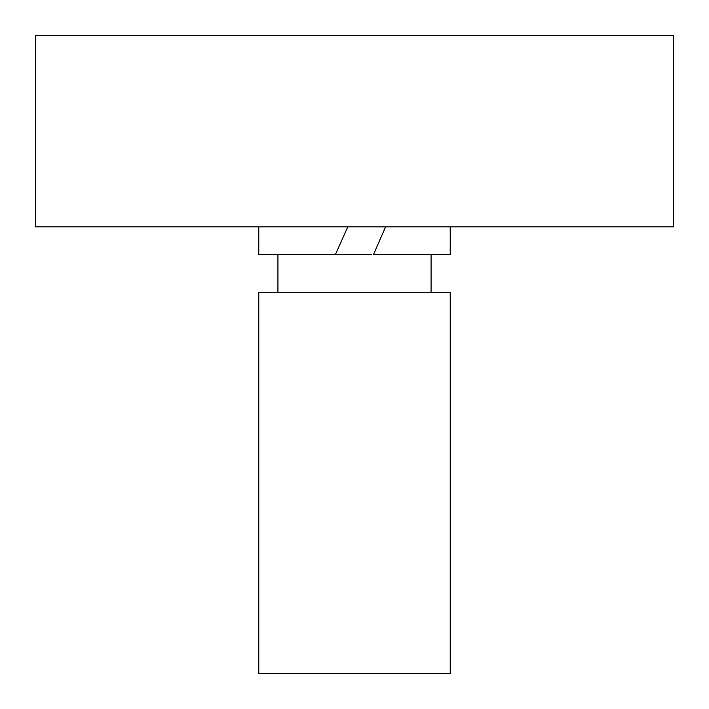 <?xml version="1.0" encoding="UTF-8"?>
<svg xmlns="http://www.w3.org/2000/svg" width="709" height="709" viewBox="0 0 709 709"><rect width="100%" height="100%" fill="white"/><g stroke="black" fill="none" stroke-linecap="round" stroke-linejoin="round"><path stroke-width="1.06" d="M258.785 292.711L258.785 673.55L450.215 673.55L450.215 292.711L258.785 292.711L450.215 292.711L450.215 673.55L258.785 673.55L258.785 292.711M277.928 254.425L277.928 292.711L277.928 254.425M431.072 292.711L431.072 254.425L431.072 292.711M35.45 35.45L35.45 226.88L673.55 226.88L673.55 35.45L35.45 35.45L673.55 35.45L673.55 226.88L35.45 226.88L35.45 35.45M385.572 226.88L373.546 254.425L450.215 254.425L450.215 226.88L450.215 254.425L373.546 254.425L385.572 226.88M371.587 254.425L258.785 254.425L258.785 226.88L258.785 254.425L335.454 254.425L347.8 226.88L335.454 254.425L337.413 254.425"/></g></svg>

